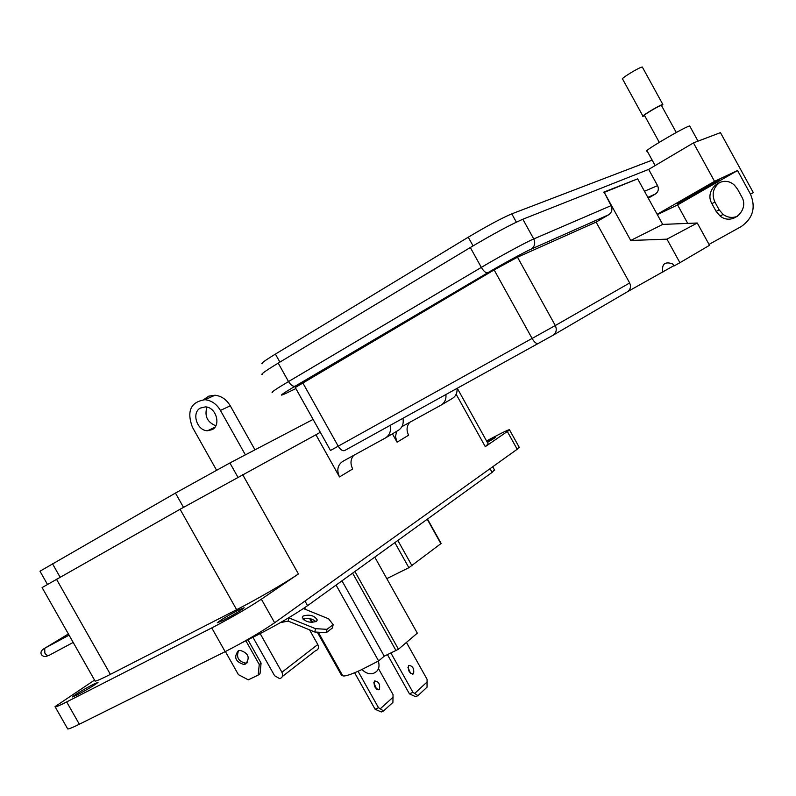 <?xml version="1.0" encoding="UTF-8"?>
<svg xmlns="http://www.w3.org/2000/svg" width="796" height="796" viewBox="0 0 796 796"><rect width="100%" height="100%" fill="white"/><g stroke="black" fill="none" stroke-linecap="round" stroke-linejoin="round"><path stroke-width="1.19" d="M394.856 542.623L408.875 567.707L386.806 578.632M408.875 567.707L441.123 543.469M407.93 667.376L410.696 673.496M413.442 673.913L413.582 673.774C414.308 668.57 412.666 665.774 408.656 665.376L408.507 665.526C407.791 670.749 409.442 673.545 413.442 673.913M373.792 682.799L376.657 689.157M379.284 689.426L379.423 689.276C380.249 684.102 378.617 681.336 374.558 680.988L374.399 681.147C373.593 686.341 375.224 689.097 379.284 689.426M374.777 557.13L417.313 633.148L398.468 649.237L384.239 656.183L378.607 660.949L361.066 669.914C350.638 674.7 344.529 676.64 342.728 675.764L341.723 675.645L317.296 632.163M304.55 607.786L305.465 609.408M310.758 618.83L312.768 622.422M318.271 632.213L342.728 675.764M354.907 571.478L398.468 649.237M303.863 608.243L304.231 608.91M309.664 618.582L311.833 622.422M378.607 660.949L336.071 585.08M396.06 650.67L352.618 573.13M384.239 656.183L341.981 580.811M390.945 653.058L412.935 692.301L417.95 695.644L415.592 696.689L409.442 693.863L387.473 654.67M417.95 695.644L427.044 687.177L427.074 679.287L406.438 642.432M414.806 693.336L427.253 681.824M409.442 693.863L412.935 692.301M358.061 671.287L378.498 707.704L383.563 710.947L381.264 711.962L375.095 709.226L354.618 672.759M383.563 710.947L392.916 702.42L393.035 694.59L378.518 668.69M380.379 708.699L393.184 697.107M375.095 709.226L378.498 707.704M378.359 661.088C380.13 667.486 378.289 671.645 372.827 673.565C368.837 674.262 365.235 672.899 362.041 669.466M302.958 619.039C307.773 617.626 312.102 618.512 315.972 621.696M316.44 621.397L317.286 620.004C314.51 615.547 309.813 614.213 303.196 615.995L302.331 617.407C305.137 621.875 309.843 623.198 316.44 621.397M238.223 650.849C233.556 657.297 235.457 661.844 243.914 664.491L245.636 664.003C250.332 657.655 248.481 653.098 240.074 650.342L238.223 650.849M247.238 662.76L245.765 663.138C238.452 661.526 236.054 657.377 238.551 650.7M260.173 633.616L281.913 672.242L317.793 644.511L309.564 629.865M304.032 620.024L303.366 618.84M281.913 672.242C283.306 675.605 282.55 677.724 279.645 678.62L274.61 675.734L252.929 637.248M317.793 644.511C319.116 647.755 318.37 649.815 315.534 650.71L282.361 676.51M245.874 640.76L259.257 664.511L258.183 675.088L260.013 673.705L261.088 663.138L247.914 639.745M259.257 664.511L261.088 663.138M258.183 675.088L248.292 679.854L238.402 674.63L225.387 651.546M303.395 608.562L328.599 618.8L333.166 624.621L327.017 629.328L315.505 628.671L288.669 617.795M280.451 622.601L288.202 621.099L288.868 617.756M288.202 621.099L314.808 632.014L315.505 628.671M314.808 632.014L326.31 632.671L327.017 629.328M326.31 632.671L332.469 627.945L333.166 624.621M486.913 441.591L495.46 437.492L487.401 442.467M222.999 620.472L217.278 622.751C220.661 619.985 227.676 615.766 238.352 610.094L244.163 607.776C240.78 610.552 233.726 614.781 222.999 620.472M76.864 695.117L72.346 696.948C75.759 694.182 82.784 689.953 93.411 684.271L98.007 682.411C94.595 685.177 87.55 689.416 76.864 695.117M212.353 429.571L207.557 430.755C197.06 430.895 191.249 412.865 200.294 408.089L205.418 406.885C215.885 407.035 221.338 424.974 212.353 429.571M206.96 407.114C204.293 415.99 207.249 422.208 215.825 425.79M55.203 706.947L67.491 728.569C67.162 729.733 71.113 728.28 79.341 724.231L225.149 651.665C244.442 641.785 260.939 632.143 274.63 622.751L517.201 449.252L519.121 447.123M486.555 440.944L494.336 436.845C505.042 431.233 510.127 428.935 509.579 429.94L485.291 446.665L488.177 443.86M409.731 422.338C406.607 426.049 406.239 430.347 408.617 435.213L397.075 442.178L392.418 433.84M353.643 455.411C350.479 459.322 350.16 463.839 352.698 468.973L339.514 476.933L315.922 434.755L180.085 509.261L236.641 609.686L110.385 674.371C99.48 679.913 94.316 682.033 94.903 680.729L42.098 587.577L180.085 509.261M242.591 474.506L298.42 573.956L261.377 599.189C247.516 608.313 230.979 617.895 211.756 627.915L225.149 651.665M94.545 680.092L55.023 706.629C54.616 707.634 58.496 706.062 66.675 701.923L211.756 627.915M298.42 573.956C286.341 582.274 256.212 599.706 236.641 609.686M315.922 434.755L320.31 432.278M339.514 476.933C336.489 470.247 337.554 465.073 342.718 461.401L385.373 437.999C389.672 435.253 391.274 431.054 390.169 425.392M385.891 437.691L398.129 430.467C402.288 427.83 403.9 423.78 402.955 418.328M401.93 426.626L441.014 405.144C444.705 402.866 446.347 399.343 445.919 394.587M397.075 442.178L395.493 436.686L396.587 431.372M441.501 404.856L452.158 398.567C455.72 396.378 457.362 393.005 457.063 388.438M216.522 470.128L192.383 427.154C186.513 411.074 190.732 401.92 205.03 399.711C211.467 400.458 216.602 404.02 220.432 410.418L245.377 454.854M203.647 399.662L208.771 396.139L215 395.234C221.387 395.96 226.482 399.493 230.283 405.821L254.969 449.83M242.76 642.312L257.207 635.118C277.157 624.9 293.943 615.089 307.564 605.676L492.127 472.376L494.396 469.799M313.107 419.392L229.895 462.964L175.448 493.062L39.979 571.21L47.432 584.354M718.698 179.946L719.166 179.727C725.106 177.11 684.102 200.572 677.018 203.876L691.177 195.1L718.698 179.946M689.923 126.385L689.177 126.096C682.122 128.275 640.322 153.111 647.168 151.031L655.148 165.558M674.043 265.585L627.328 291.814L553.12 335.215M750.469 194.134L737.544 170.533L714.539 181.349L693.455 142.892L720.45 132.633L753.305 192.622L750.469 194.134C756.031 207.537 752.936 218.353 741.195 226.581L709.017 244.412M662.859 272.142C661.536 264.123 664.73 261.337 672.451 263.784L674.212 265.864L679.913 262.71L666.958 239.158L630.731 240.472L604.244 192.373L611.069 205.647C612.671 209.388 611.905 212.413 608.751 214.721L596.114 222.104L629.666 282.968C631.228 286.65 630.452 289.595 627.328 291.814M679.913 262.71L709.515 245.307L697.266 223.009L662.7 224.402L637.656 178.851L603.657 192.194M711.883 203.637L716.151 211.408L720.111 216.034C732.39 226.124 749.514 209.945 741.812 196.93L737.514 189.09L734.439 185.199C722.32 173.727 703.843 190.264 711.883 203.637L714.917 202.094C711.445 194.115 713.156 187.498 720.042 182.234M737.544 170.533L677.585 204.93L687.724 223.397M737.514 216.283C732.37 218.233 727.564 217.616 723.096 214.413L719.156 209.816L714.917 202.094M637.656 178.851L604.244 192.373M630.731 240.472L662.7 224.402M666.958 239.158L697.266 223.009M596.114 222.104L517.5 257.198L555.3 325.534L330.489 450.476L295.276 387.523L494.137 269.914L517.5 257.198M608.751 214.721L531.31 249.068C526.037 251.238 502.246 264.192 487.799 272.769L295.226 386.14C280.819 394.736 277.714 397.154 285.893 393.383L295.873 388.577M644.481 191.259L657.576 185.627L648.66 169.399L522.843 219.238C510.853 224.442 493.351 233.875 470.317 247.516L278.212 363.125C265.347 370.946 260.043 374.757 262.322 374.568M677.585 204.93L657.347 214.671M648.282 198.174L655.347 194.055L647.845 197.378M714.539 181.349L657.158 214.313M693.455 142.892L648.66 169.399M657.576 185.627C659.068 189.09 658.322 191.896 655.347 194.055M661.486 105.56L661.128 105.38C658.183 106.117 641.735 116.077 644.521 115.44L659.277 142.325M661.645 105.848L662.57 104.505C659.108 105.361 639.765 117.072 643.049 116.325L644.67 115.728M642.511 67.381L642.034 67.063C638.422 67.65 619.188 79.6 622.621 79.112L642.899 116.057M262.292 363.752C260.362 363.842 264.73 360.618 275.406 354.091L468.257 237.198C487.251 225.885 501.759 218.104 511.778 213.855L652.173 160.145M412.039 565.847L397.851 540.464M427.243 519.241L440.914 543.738M46.118 647.516L44.705 648.272L44.845 653.068C46.636 655.606 48.367 656.193 50.039 654.819L73.202 642.452M68.396 633.964L43.671 648.889M517.201 449.252L507.4 431.611M485.291 446.665L456.148 394.249M261.377 599.189L274.63 622.751M66.675 701.923L79.341 724.231M304.967 601.05L307.564 605.676M492.127 472.376L490.057 468.665M257.207 635.118L256.72 634.243M110.385 674.371L56.476 579.209M230.283 405.821L220.432 410.418M60.088 577.16L52.427 563.638M183.488 507.341L175.448 493.062M237.835 477.093L229.895 462.964M629.666 282.968L555.3 325.534C557.11 329.683 556.295 332.957 552.852 335.375L344.678 450.526C342.628 451.233 340.479 449.8 338.24 446.238L302.649 382.587M538.315 343.544C536.544 344.061 534.484 342.38 532.136 338.519L494.137 269.914M522.843 219.238L533.738 238.949L611.069 205.647M719.156 209.816L716.151 211.408M285.893 393.383L285.127 393.751M295.226 386.14C293.037 386.717 290.809 385.184 288.52 381.563C276.003 389.005 270.62 392.667 272.391 392.557M487.799 272.769C485.888 273.127 483.729 271.346 481.331 267.396L288.52 381.563L278.212 363.125M531.31 249.068C534.763 246.521 535.569 243.148 533.738 238.949C527.619 241.327 498.525 257.108 481.331 267.396L470.317 247.516M275.406 354.091L279.894 362.12M468.257 237.198L473.063 245.874M511.778 213.855L516.355 222.154M427.492 519.052L441.153 543.519M413.582 673.774L412.467 674.282M379.423 689.276L378.289 689.794M245.765 663.138L243.914 664.491M48.009 655.576C45.68 657.098 43.501 656.829 41.442 654.77C40.268 652.232 41.362 650.083 44.705 648.272L69.063 635.158M214.97 427.193L207.557 430.755M519.33 447.491L509.579 429.94M488.406 444.277L457.292 388.309M492.714 466.764L494.644 470.247M215 395.234L205.03 399.711M723.096 214.413L720.111 216.034M698.022 141.161L689.684 125.937M676.272 132.514L661.357 105.331M662.839 104.445L642.312 67.013"/></g></svg>
